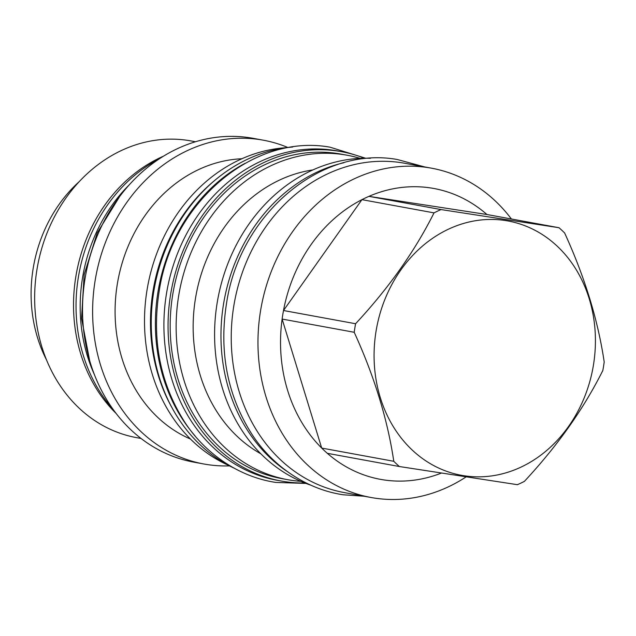 <?xml version="1.0" encoding="UTF-8"?>
<svg xmlns="http://www.w3.org/2000/svg" width="636" height="636" viewBox="0 0 636 636"><rect width="100%" height="100%" fill="white"/><g stroke="black" fill="none" stroke-linecap="round" stroke-linejoin="round"><path stroke-width="0.95" d="M79.269 181.594A135.214 115.037 100.4 0 0 33.128 268.686A135.214 115.037 100.4 0 0 46.555 359.992M195.467 141.756L190.975 140.93A150.827 128.329 -79.6 0 0 36.92 269.767A150.827 128.329 100.4 0 0 136.565 437.64L141.057 438.466M116.229 413.567A150.827 128.329 100.4 0 1 75.795 276.899A150.827 128.329 -79.6 0 1 163.42 156.218M159.079 158.984A152.831 130.03 100.4 0 0 113.152 409.441M129.243 184.838A152.831 130.03 100.4 0 0 94.43 374.691M203.838 463.986A164.605 140.047 100.4 0 1 95.098 280.778A164.605 140.047 -79.6 0 1 263.225 140.174L253.12 138.322A164.605 140.047 100.4 0 0 84.993 278.926A164.605 140.047 100.4 0 0 193.742 462.133L203.838 463.986A164.605 140.047 100.4 0 0 229.517 465.878M263.225 140.174A164.605 140.047 -79.6 0 1 287.893 147.512M190.482 439.039A145.143 123.487 100.4 0 1 117.27 284.364A145.143 123.487 -79.6 0 1 241.879 158.754M228.388 465.282A164.931 140.325 100.4 0 1 146.988 290.302A164.931 140.325 -79.6 0 1 286.629 147.671M214.284 180.799A164.931 140.325 -79.6 0 0 152.95 291.399A164.931 140.325 100.4 0 0 172.507 408.638M341.564 151.686A167.411 142.432 -79.6 0 0 338.129 151.106A167.411 142.432 100.4 0 0 170.909 292.671A167.411 142.432 100.4 0 0 281.168 481.015L277.026 480.26A167.411 142.432 100.4 0 1 166.767 291.916A167.411 142.432 100.4 0 1 333.987 150.35A167.411 142.432 -79.6 0 1 337.422 150.923L341.564 151.686A167.411 142.432 -79.6 0 1 364.404 158.237M304.859 482.994A167.411 142.432 -79.6 0 1 284.602 481.595A167.411 142.432 100.4 0 1 281.168 481.015M287.575 479.663A164.931 140.325 100.4 0 1 178.621 296.106A164.931 140.325 -79.6 0 1 347.073 155.224L341.111 154.127A164.931 140.325 100.4 0 0 172.658 295.009A164.931 140.325 100.4 0 0 281.613 478.574L287.575 479.663A164.931 140.325 100.4 0 0 300.876 481.341M347.073 155.224A164.931 140.325 -79.6 0 1 360.103 158.372M260.84 453.786A150.191 127.78 100.4 0 1 195.411 298.817A150.191 127.78 -79.6 0 1 312.896 169.931M310.551 485.085A167.411 142.432 100.4 0 1 217.107 303.221A167.411 142.432 -79.6 0 1 370.478 158.3M343.83 162.737A167.411 142.432 -79.6 0 0 223.482 304.39A167.411 142.432 100.4 0 0 287.218 471.491M431.478 168.174A167.411 142.432 -79.6 0 0 260.49 311.179A167.411 142.432 100.4 0 0 371.09 497.503L344.346 492.598A167.411 142.432 100.4 0 1 234.088 304.262A167.411 142.432 100.4 0 1 401.308 162.689A167.411 142.432 -79.6 0 1 404.735 163.269L431.478 168.174A167.411 142.432 -79.6 0 1 511.408 218.999M371.09 497.503A167.411 142.432 100.4 0 0 466.045 476.936M354.204 332.278L282.122 319.057A147.87 125.809 100.4 0 1 282.758 314.78A147.87 125.809 -79.6 0 1 283.505 310.519L355.588 323.732A147.87 125.809 100.4 0 0 354.848 328.001A147.87 125.809 100.4 0 0 354.204 332.278C374.421 376.568 387.61 419.569 393.779 461.291A147.87 125.809 100.4 0 0 399.392 466.53L517.394 484.688A147.87 125.809 100.4 0 0 524.39 481.38C557.549 445.717 583.689 408.765 602.817 370.526A147.87 125.809 100.4 0 0 603.564 366.257A147.87 125.809 100.4 0 0 604.2 361.979C598.023 320.266 584.834 277.256 564.625 232.967A147.87 125.809 100.4 0 0 559.012 227.728L441.01 209.57A147.87 125.809 100.4 0 0 434.014 212.877C414.895 251.117 388.755 288.068 355.588 323.732M434.014 212.877L361.932 199.656A147.87 125.809 100.4 0 0 283.505 310.519L361.932 199.656A147.87 125.809 -79.6 0 1 368.928 196.357L441.01 209.57M486.93 214.507A147.87 125.809 100.4 0 0 368.928 196.357L486.93 214.507L559.012 227.728M376.019 331.42A129.283 109.996 100.4 0 0 464.081 475.752A129.283 109.996 100.4 0 0 593.475 364.873A129.283 109.996 100.4 0 0 505.421 220.533A129.283 109.996 100.4 0 0 376.019 331.42M441.32 473.112A147.87 125.809 100.4 0 1 327.309 453.309A147.87 125.809 100.4 0 1 321.697 448.07A147.87 125.809 100.4 0 1 282.122 319.057L321.697 448.07L393.779 461.291M327.309 453.309L399.392 466.53M244.995 163.357A167.411 142.432 100.4 0 0 195.029 435.835M292.735 147.019A167.411 142.432 100.4 0 0 154.461 287.575A167.411 142.432 100.4 0 0 233.865 468.056M119.767 196.341L97.228 232.895L84.159 274.688L81.551 318.398L89.652 360.564M305.956 483.424L275.881 482.438C236.513 476.587 202.383 450.837 183.279 419.816C159.668 381.417 151.67 338.296 159.294 290.461C172.626 201.986 253.502 133.242 330.044 147.186L365.589 158.229M364.126 496.231L343.194 494.784C303.825 488.925 269.696 463.175 250.592 432.162C226.98 393.756 218.991 350.643 226.615 302.808C239.939 214.332 320.822 145.588 397.357 159.525L424.514 166.894"/></g></svg>
